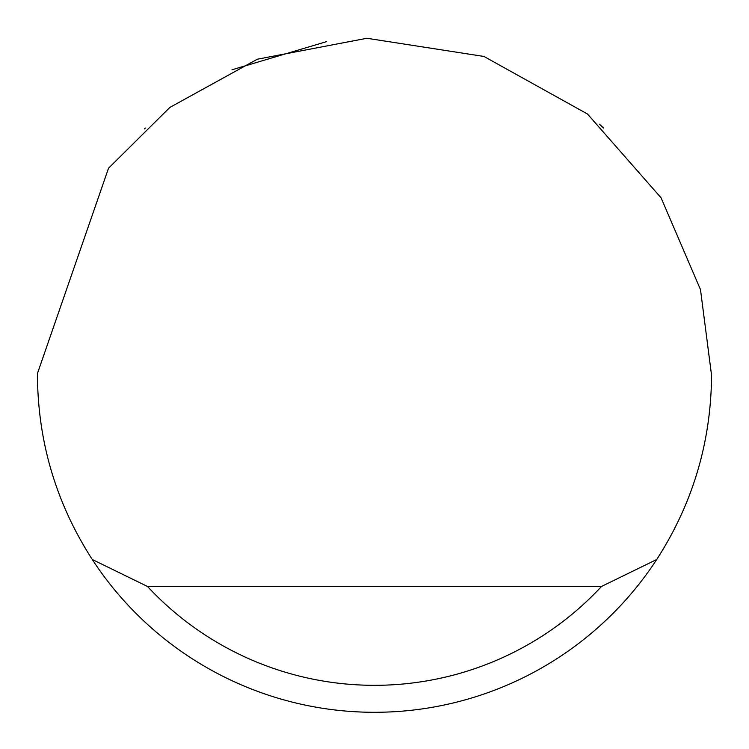 <?xml version="1.0" encoding="UTF-8"?>
<svg xmlns="http://www.w3.org/2000/svg" width="749" height="749" viewBox="0 0 749 749"><rect width="100%" height="100%" fill="white"/><g stroke="black" fill="none" stroke-linecap="round" stroke-linejoin="round"><path stroke-width="1.12" d="M232.003 69.788L326.648 41.607M599.453 124.24L603.647 128.07M145.353 128.07L144.426 128.931M108.539 168.197L169.854 107.425L257.338 59.208L366.907 38.274L483.957 56.456L587.478 114.007L661.086 197.83L700.493 289.62L711.55 375.24C711.11 441.966 692.834 503.384 656.733 559.494A337.05 337.05 0 0 1 92.267 559.494C56.166 503.384 37.89 441.966 37.45 375.24L37.459 373.442L108.539 168.197M124.268 601.044L130.682 607.954M92.267 559.494L147.478 586.458L601.522 586.458L656.733 559.494M147.478 586.458A310.086 310.086 0 0 0 601.522 586.458"/></g></svg>
